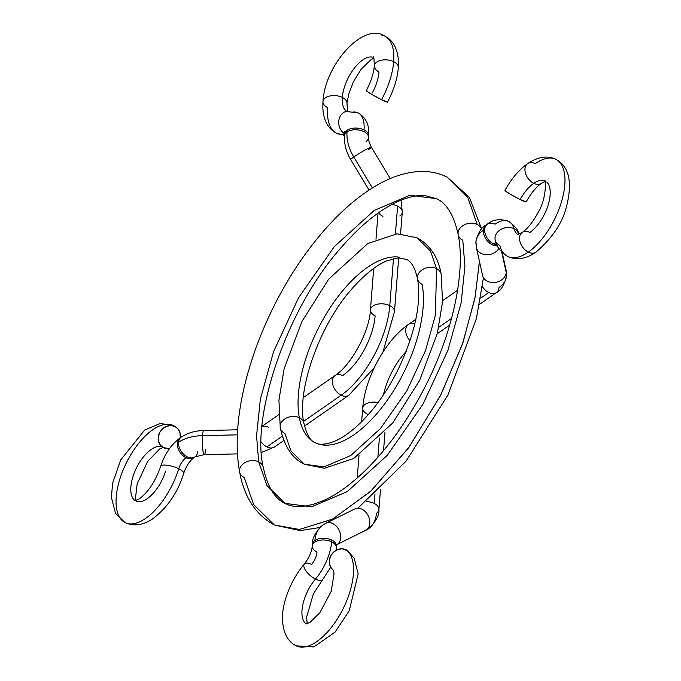<?xml version="1.0" encoding="UTF-8"?>
<svg xmlns="http://www.w3.org/2000/svg" width="681" height="681" viewBox="0 0 681 681"><rect width="100%" height="100%" fill="white"/><g stroke="black" fill="none" stroke-linecap="round" stroke-linejoin="round"><path stroke-width="1.02" d="M372.26 93.008A30.109 14.148 -63.6 0 0 378.994 71.897A12.045 6.912 4.5 0 1 374.32 65.963A12.045 6.912 4.5 0 1 381.181 60.26A12.045 6.912 4.5 0 1 393.669 61.69A54.199 25.469 -63.6 0 0 381.675 35.072A54.199 25.469 116.4 0 1 393.669 61.69A12.045 6.912 4.5 0 1 398.342 67.623A12.045 6.912 -175.5 0 0 393.669 61.69A54.199 25.469 116.4 0 1 381.539 99.698A12.045 0.817 28.5 0 0 387.472 102.116C393.686 90.582 397.304 79.132 398.342 67.734L398.479 61.23C397.644 48.657 393.073 40.281 384.774 36.119C364.037 21.605 324.888 64.201 322.973 101.58L322.82 107.589C323.415 120.196 327.987 128.735 336.542 133.195L344.586 135.4M352.188 112.186A36.136 16.982 116.4 0 1 358.197 112.918A36.136 16.982 116.4 0 1 364.029 129.918A12.045 6.912 4.5 0 1 368.71 135.851M347.259 111.624L358.104 112.867C370.822 120.503 368.71 133.655 368.702 135.97A12.045 6.912 -175.5 0 0 364.029 129.918A12.045 6.912 -175.5 0 0 347.174 130.292L347.038 131.995A12.045 6.912 4.5 0 1 360.692 130.429A12.045 6.912 4.5 0 1 368.566 137.664A12.045 6.912 -175.5 0 0 360.692 130.429A12.045 6.912 -175.5 0 0 347.038 131.995A36.136 24.227 55.2 0 0 353.771 157.005A12.045 0.885 -31 0 1 364.854 150.16A12.045 0.885 -31 0 1 371.375 147.207A12.045 0.885 -31 0 1 368.327 149.794M382.935 216.362A12.045 6.912 4.5 0 1 378.755 212.617M394.469 311.583A12.045 6.912 -175.5 0 0 389.787 305.65A72.263 33.956 116.4 0 1 341.138 395.252A12.045 8.078 55.2 0 0 348.698 395.372M374.252 367.68L348.791 395.312A12.045 8.078 -124.8 0 1 341.138 395.252A12.045 8.078 -124.8 0 1 332.975 385.361A12.045 8.078 -124.8 0 1 335.026 375.537A12.045 8.078 -124.8 0 1 342.679 375.589A48.181 22.643 -63.6 0 0 375.12 315.856A12.045 6.912 4.5 0 1 370.447 309.804A12.045 6.912 4.5 0 1 377.393 304.194A12.045 6.912 4.5 0 1 389.787 305.65A12.045 6.912 4.5 0 1 394.461 311.694L382.926 352.128M262.006 426.553A12.045 8.078 -124.8 0 1 268.433 427.251M205.577 449.537A12.045 1.711 -91.3 0 1 204.326 454.627A12.045 1.711 -91.3 0 1 202.64 448.226A12.045 1.711 -91.3 0 1 202.487 435.636A36.136 20.745 -175.5 0 0 178.558 442.301A12.045 8.078 55.2 0 0 187.301 456.866A12.045 8.078 55.2 0 0 194.979 456.908M197.601 451.767A12.045 8.078 -124.8 0 1 194.953 456.917A12.045 8.078 -124.8 0 1 187.301 456.866L186.032 457.751A12.045 5.661 -63.6 0 0 178.711 468.758A54.199 25.469 116.4 0 1 126.76 523.28A54.199 25.469 -63.6 0 0 178.711 468.758A12.045 3.507 17.1 0 1 183.683 473.414A12.045 3.507 -162.9 0 0 178.711 468.758A12.045 3.507 -162.9 0 0 167.134 465.242A12.045 3.507 -162.9 0 0 160.622 466.459A12.045 3.507 17.1 0 1 167.134 465.242A12.045 3.507 17.1 0 1 178.711 468.758A12.045 5.661 116.4 0 1 186.032 457.751A12.045 8.078 -124.8 0 1 177.852 447.783A12.045 8.078 -124.8 0 1 180.014 437.968M126.76 523.28A54.199 25.469 116.4 0 1 125.321 465.004A54.199 25.469 116.4 0 1 172.804 425.276M175.026 426.544A12.045 10.598 -54.2 0 1 176.405 427.387A12.045 10.598 -54.2 0 1 180.218 437.832L180.073 432.988L178.235 429.158L175.026 426.544A12.045 10.598 -54.2 0 0 160.231 431.584A12.045 10.598 -54.2 0 0 162.18 446.83A12.045 10.598 -54.2 0 0 163.559 447.664L160.35 445.051L158.503 441.228L158.298 436.776L159.771 432.375L162.691 428.698L166.615 426.297L170.948 425.54L175.026 426.544M169.535 448.558A12.045 10.598 -54.2 0 1 163.559 447.664L169.526 448.566M135.306 500.748A30.109 14.148 116.4 0 1 136.677 467.524A30.109 14.148 116.4 0 1 162.325 446.966A30.109 14.148 -63.6 0 0 136.779 467.311A30.109 14.148 -63.6 0 0 135.119 500.629M136.745 501.403A30.109 14.148 -63.6 0 0 165.602 471.116M342.313 97.417A12.045 6.912 4.5 0 1 346.995 103.35A12.045 6.912 -175.5 0 0 342.313 97.417A30.109 14.148 -63.6 0 0 346.74 111.335A30.109 14.148 116.4 0 1 342.313 97.417A12.045 6.912 -175.5 0 0 329.834 95.987A12.045 6.912 -175.5 0 0 322.964 101.69A12.045 6.912 4.5 0 1 329.834 95.987A12.045 6.912 4.5 0 1 342.313 97.417A30.109 14.148 116.4 0 1 353.643 69.096A30.109 14.148 116.4 0 1 372.337 57.11A30.109 14.148 -63.6 0 0 353.643 69.096A30.109 14.148 -63.6 0 0 342.313 97.417M336.397 133.118A54.199 25.469 -63.6 0 0 344.671 134.336A54.199 25.469 116.4 0 1 336.397 133.118A54.199 25.469 116.4 0 1 327.646 107.624A12.045 6.912 4.5 0 1 322.964 101.69M344.705 133.834A12.045 10.036 -100.2 0 1 338.746 121.244A12.045 10.036 -100.2 0 1 346.629 111.352A12.045 10.036 79.8 0 0 338.746 121.244A12.045 10.036 79.8 0 0 344.705 133.834M368.702 135.97L368.566 137.664A12.045 6.912 4.5 0 1 366.08 141.452M368.566 137.664C368.012 138.822 368.94 142.006 371.375 147.198A12.045 0.885 149 0 0 364.812 150.186A12.045 0.885 149 0 0 353.771 157.005L372.371 187.965L353.771 157.005A12.045 0.885 149 0 0 350.724 159.601A12.045 0.885 -31 0 1 353.771 157.005A36.136 24.227 -124.8 0 1 347.038 131.995A12.045 6.912 -175.5 0 0 344.552 135.783A12.045 6.912 4.5 0 1 347.038 131.995L347.174 130.292A12.045 6.912 -175.5 0 0 344.688 134.08L344.552 135.783C344.084 144.031 346.144 151.974 350.724 159.601L369.042 190.093M400.59 233.779L402.284 212.2A12.045 6.912 -175.5 0 0 397.61 206.147L395.423 233.932L397.61 206.147A12.045 6.912 -175.5 0 0 391.898 204.47A12.045 6.912 4.5 0 1 397.61 206.147A12.045 6.912 4.5 0 1 402.284 212.191A12.045 6.912 4.5 0 1 399.798 215.988M335.12 375.478A12.045 8.078 55.2 0 0 332.949 385.284A12.045 8.078 55.2 0 0 341.138 395.252L303.598 421.369L341.138 395.252A72.263 33.956 -63.6 0 0 389.787 305.65L393.49 258.584L389.787 305.65A12.045 6.912 -175.5 0 0 377.3 304.22A12.045 6.912 -175.5 0 0 370.438 309.923M274.562 446.957A12.045 8.078 -124.8 0 1 266.884 446.915L282.343 436.155L266.884 446.915A12.045 8.078 55.2 0 0 274.537 446.966L283.866 440.479M193.6 457.862A12.045 8.078 -124.8 0 1 186.032 457.751L187.301 456.866A12.045 8.078 -124.8 0 1 178.558 442.301A36.136 20.745 4.5 0 1 202.487 435.636L237.311 434.861L202.487 435.636A12.045 1.711 88.7 0 0 202.632 448.141A12.045 1.711 88.7 0 0 204.3 454.627L194.953 456.917L193.685 457.802C189.139 461.59 185.802 466.817 183.666 473.482C177.809 492.363 167.543 507.439 152.867 518.726C143.257 525.238 134.004 526.532 125.108 522.608L115.549 513.414L111.395 497.377L112.612 483.229L120.648 459.99L144.721 430.009L160.265 423.463L173.34 425.531L176.328 427.336M134.991 500.79L138.915 499.071C147.913 492.772 155.157 481.884 160.648 466.4C164.53 454.287 170.957 444.829 179.929 438.028A12.045 8.078 55.2 0 0 177.869 447.851A12.045 8.078 55.2 0 0 186.032 457.751A12.045 8.078 55.2 0 0 193.685 457.802M178.558 442.301A12.045 8.078 -124.8 0 1 181.197 437.142A12.045 8.078 55.2 0 0 178.558 442.301M202.487 435.636A12.045 1.711 -91.3 0 1 203.738 430.545A12.045 1.711 88.7 0 0 202.487 435.636M266.884 446.915A12.045 8.078 -124.8 0 1 261.215 441.952A12.045 8.078 55.2 0 0 266.884 446.915M344.68 134.191A12.045 6.912 4.5 0 1 347.174 130.292A12.045 6.912 4.5 0 1 364.029 129.918A36.136 16.982 -63.6 0 0 358.197 112.918M366.327 90.59A12.045 0.817 28.5 0 0 381.539 99.698A54.199 25.469 -63.6 0 0 393.669 61.69A12.045 6.912 -175.5 0 0 381.181 60.26A12.045 6.912 -175.5 0 0 374.32 65.963M387.472 102.005L381.539 99.698L373.443 95.374L367.374 91.62L366.327 90.701L366.88 90.641M544.638 180.686A30.109 14.148 -63.6 0 0 533.717 183.317A12.045 8.078 55.2 0 0 541.276 183.436A12.045 8.078 -124.8 0 1 533.717 183.317A12.045 8.078 -124.8 0 1 525.528 173.349A12.045 8.078 -124.8 0 1 527.698 163.542A12.045 8.078 -124.8 0 1 535.257 163.653A54.199 25.469 116.4 0 1 558.846 161.406A54.199 25.469 116.4 0 1 560.437 205.16A54.199 25.469 116.4 0 1 528.303 252.132A12.045 8.078 55.2 0 0 535.87 252.242A12.045 8.078 -124.8 0 1 528.303 252.132A54.199 25.469 116.4 0 1 507.737 256.465A54.199 25.469 116.4 0 1 499.769 245.373A12.045 9.381 -14.9 0 1 495.257 240.197A12.045 9.381 -14.9 0 1 500.475 229.684A12.045 9.381 -14.9 0 1 513.993 228.714A30.109 14.148 -63.6 0 0 517.866 234.57A30.109 14.148 116.4 0 1 513.993 228.714A12.045 9.381 -14.9 0 1 518.505 233.898A12.045 9.381 165.1 0 0 513.993 228.714A36.136 16.982 -63.6 0 0 508.681 221.325A36.136 16.982 116.4 0 1 513.993 228.714A12.045 9.381 165.1 0 0 500.475 229.684A12.045 9.381 165.1 0 0 495.257 240.197M476.394 247.629A12.045 9.713 -12.5 0 0 486.523 254.745A12.045 9.713 -12.5 0 0 498.841 248.446A12.045 9.713 167.5 0 1 486.455 254.737A12.045 9.713 167.5 0 1 476.377 247.526A12.045 9.713 167.5 0 1 476.215 245.177A36.136 20.745 4.5 0 1 475.951 241.517A36.136 20.745 4.5 0 1 483.408 230.195L484.676 229.31A12.045 8.078 55.2 0 0 493.427 243.875A12.045 8.078 55.2 0 0 496.934 244.922A12.045 8.078 -124.8 0 1 493.427 243.875A12.045 5.661 116.4 0 1 496.032 242.691A12.045 5.661 -63.6 0 0 493.427 243.875A12.045 8.078 -124.8 0 1 484.676 229.31A12.045 8.078 -124.8 0 1 487.315 224.16A12.045 8.078 -124.8 0 1 494.968 224.211A36.136 16.982 116.4 0 1 508.681 221.325M487.409 224.1A12.045 8.078 55.2 0 0 484.676 229.31L483.408 230.195A12.045 8.078 -124.8 0 1 486.03 225.053M506.494 276.137A36.136 20.745 -175.5 0 0 506.23 272.468A36.136 20.745 4.5 0 1 506.494 276.137A36.136 20.745 4.5 0 1 499.037 287.45A12.045 8.078 -124.8 0 1 496.398 292.609A12.045 8.078 -124.8 0 1 488.745 292.549L480.709 298.142L488.745 292.549A12.045 8.078 -124.8 0 1 482.454 286.684A12.045 8.078 55.2 0 0 488.745 292.549A12.045 8.078 55.2 0 0 496.415 292.592M475.951 241.517A36.136 20.745 -175.5 0 1 483.408 230.195A12.045 8.078 55.2 0 0 487.639 241.236A12.045 8.078 55.2 0 0 497.334 245.773A12.045 8.078 -124.8 0 1 487.639 241.236A12.045 8.078 -124.8 0 1 483.408 230.195A12.045 8.078 55.2 0 1 486.047 225.036C481.518 227.054 478.147 232.561 475.951 241.559L476.377 247.526L482.557 275.345A12.045 9.713 -12.5 0 0 494.985 282.462A12.045 9.713 -12.5 0 0 506.23 272.468A12.045 9.713 167.5 0 1 495.044 282.453A12.045 9.713 167.5 0 1 482.582 275.447M406.131 351.524A48.181 22.643 -63.6 0 0 383.437 394.903A48.181 22.643 116.4 0 1 406.131 351.524M354.946 508.86A12.045 8.896 63.6 0 1 367.919 515.185A12.045 8.896 63.6 0 1 366.421 529.98A36.136 24.227 55.2 0 0 368.532 528.728A36.136 24.227 -124.8 0 1 366.421 529.98A12.045 8.896 -116.4 0 0 367.893 515.151A12.045 8.896 -116.4 0 0 354.886 508.886L325.765 523.314A12.045 8.896 63.6 0 1 338.78 529.571A12.045 8.896 63.6 0 1 337.299 544.4A12.045 8.078 55.2 0 0 336.78 544.698A12.045 8.078 -124.8 0 1 337.299 544.4L366.421 529.98L337.299 544.4A12.045 8.896 -116.4 0 0 338.797 529.614A12.045 8.896 -116.4 0 0 325.824 523.28M336.61 544.809L368.498 528.745C375.972 521.629 379.445 515.211 378.908 509.49A12.045 6.912 -175.5 0 0 374.235 503.446A12.045 6.912 -175.5 0 0 366.565 501.608A12.045 6.912 4.5 0 1 374.235 503.446L374.942 494.457L374.235 503.446A12.045 6.912 4.5 0 1 378.908 509.49A12.045 6.912 4.5 0 1 376.423 513.278A36.136 24.227 -124.8 0 1 368.532 528.728M304.441 563.859A12.045 5.005 40.5 0 0 306.144 571.138A12.045 5.005 40.5 0 0 315.482 579.054A12.045 5.005 -139.5 0 1 306.144 571.138A12.045 5.005 -139.5 0 1 304.441 563.859A12.045 5.005 -139.5 0 1 311.583 564.447A12.045 5.661 -63.6 0 0 316.971 552.044A12.045 6.912 4.5 0 1 312.307 545.992L312.434 544.289A12.045 6.912 4.5 0 1 314.92 540.51A36.136 24.227 -124.8 0 1 322.82 525.06A36.136 24.227 -124.8 0 1 324.931 523.808A12.045 8.896 63.6 0 1 325.765 523.314L322.854 525.034A36.136 24.227 55.2 0 0 314.92 540.51A12.045 6.912 -175.5 0 0 312.434 544.289C311.889 538.603 315.363 532.184 322.854 525.034M336.755 544.74A12.045 8.896 -116.4 0 0 337.299 544.4A12.045 8.896 63.6 0 1 336.755 544.74M347.455 550.571L354.188 558.25L358.172 573.896L349.251 610.721L335.035 632.155L313.847 646.933L296.235 645.843C287.901 641.74 283.322 633.236 282.513 620.331C281.585 606.269 288.778 582.672 304.373 563.928C308.961 558.037 311.609 552.053 312.307 545.992A12.045 6.912 4.5 0 1 319.253 540.382A12.045 6.912 4.5 0 1 331.647 541.838A36.136 16.982 116.4 0 1 315.482 579.054A30.109 14.148 -63.6 0 0 306.058 623.736A30.109 14.148 116.4 0 1 315.482 579.054A12.045 5.005 40.5 0 0 322.632 579.642A12.045 5.005 -139.5 0 1 315.482 579.054A36.136 16.982 -63.6 0 0 331.647 541.838A12.045 6.912 -175.5 0 0 319.159 540.408A12.045 6.912 -175.5 0 0 312.298 546.111M347.531 550.623A12.045 10.598 125.8 0 0 346.152 549.78A54.199 25.469 116.4 0 1 341.283 612.262A54.199 25.469 116.4 0 1 294.626 644.881A54.199 25.469 -63.6 0 0 341.283 612.262A54.199 25.469 -63.6 0 0 346.152 549.78A12.045 10.598 125.8 0 0 331.434 554.709A12.045 10.598 125.8 0 0 333.111 569.912L331.477 568.286L329.63 564.464L329.425 560.012L330.898 555.611L333.818 551.933L337.742 549.533L342.075 548.775L347.668 550.725M527.698 163.542A12.045 8.078 55.2 0 0 525.528 173.349A12.045 8.078 55.2 0 0 533.717 183.317A30.109 14.148 -63.6 0 0 520.182 199.542A12.045 0.817 28.5 0 0 526.115 201.959C531.086 193.183 536.168 186.994 541.369 183.376L546.017 181.172M507.737 256.465A54.199 25.469 -63.6 0 0 528.303 252.132A12.045 8.078 55.2 0 1 520.122 242.164A12.045 8.078 55.2 0 1 522.284 232.357A12.045 8.078 -124.8 0 1 529.852 232.468A30.109 14.148 -63.6 0 0 547.703 206.377A30.109 14.148 -63.6 0 0 546.817 182.065M544.485 180.405C546.188 178.422 546.349 199.252 538.441 211.944C532.942 222.04 527.528 228.859 522.199 232.417A12.045 8.078 -124.8 0 0 520.148 242.24A12.045 8.078 -124.8 0 0 528.303 252.132A54.199 25.469 -63.6 0 0 560.437 205.16A54.199 25.469 -63.6 0 0 558.846 161.406M504.97 190.433A12.045 0.817 28.5 0 0 520.182 199.542A30.109 14.148 116.4 0 1 533.717 183.317A30.109 14.148 116.4 0 1 543.949 180.456M506.043 270.016A12.045 9.713 167.5 0 1 506.23 272.468L501.693 252.038L506.23 272.468A12.045 9.713 -12.5 0 0 506.068 270.119L502.152 252.506M438.768 327.323L451.563 318.419L438.768 327.323M367.391 414.159A12.045 6.912 4.5 0 1 362.709 408.225A12.045 6.912 4.5 0 1 378.032 402.565A12.045 6.912 -175.5 0 0 362.718 408.115C364.761 378.372 385.42 340.057 408.387 324.496A12.045 8.078 55.2 0 0 410.039 340.755A12.045 8.078 -124.8 0 1 408.472 324.437A12.045 8.078 -124.8 0 1 414.806 324.028M377.87 457.291L379.377 438.036L377.87 457.291M336.329 547.771A12.045 6.912 -175.5 0 0 331.647 541.838L331.783 540.135A12.045 6.912 -175.5 0 0 314.92 540.51A12.045 6.912 4.5 0 1 331.783 540.135L331.647 541.838A12.045 6.912 4.5 0 1 336.32 547.882L336.448 546.179A12.045 6.912 -175.5 0 0 331.783 540.135A12.045 6.912 4.5 0 1 336.448 546.179L336.823 544.613M365.578 530.473A12.045 8.896 -116.4 0 0 366.421 529.98A12.045 8.896 63.6 0 1 365.518 530.499M526.115 201.848L520.182 199.542L512.086 195.217L506.017 191.463L504.97 190.544L505.523 190.484M479.475 261.495L474.904 298.329L462.442 344.109L440.207 396.121L408.43 448.072L370.524 491.444L332.311 519.262L299.265 529.495L274.315 524.966L253.69 504.604L244.241 477.56A12.045 9.04 -10.8 0 1 239.644 472.035A12.045 9.04 -10.8 0 1 245.364 462.373A12.045 9.04 -10.8 0 1 258.686 461.863L266.961 485.562L285.041 503.387L311.498 506.834L347.31 491.597L387.217 455.368L422.892 404.344L447.953 350.247L461.131 302.866L464.919 266.288L462.782 240.197A12.045 9.04 -10.8 0 1 458.185 234.681A12.045 9.04 -10.8 0 1 463.906 225.019A12.045 9.04 -10.8 0 1 477.228 224.509L467.787 197.456L447.153 177.103L467.787 197.456L477.228 224.509A12.045 9.04 169.2 0 0 463.906 225.019A12.045 9.04 169.2 0 0 458.185 234.681M285.041 503.387C274.784 498.832 267.539 486.855 263.3 467.455C250.923 417.402 285.765 310.051 340.321 248.556C359.857 225.93 378.781 210.378 397.083 201.891C408.004 196.996 417.385 194.919 425.225 195.66L436.436 198.673C446.685 203.236 453.929 215.213 458.177 234.605C465.651 271.012 453.274 331.528 425.897 385.191C407.425 421.513 385.94 451.171 361.449 474.163C349.081 485.579 337.206 494.023 325.833 499.488C308.263 507.388 294.669 508.69 285.041 503.387L266.961 485.562L258.686 461.863L256.55 435.78L260.346 399.202L273.515 351.813L298.576 297.716L334.26 246.701L374.167 210.472L409.971 195.234L436.436 198.673L409.971 195.234L374.167 210.472L334.26 246.701L298.576 297.716L273.515 351.813L260.346 399.202L256.55 435.78L258.686 461.863A12.045 9.04 169.2 0 0 245.364 462.373A12.045 9.04 169.2 0 0 239.644 472.035M481.603 228.901L469.439 197.447L447.153 177.103C439.202 173.204 430.613 171.323 421.394 171.459C407.272 171.799 392.758 176.226 377.836 184.721C356.265 197.073 335.435 215.826 315.346 240.989C263.598 305.122 227.148 404.625 239.635 471.967C244.249 497.266 255.809 514.93 274.315 524.966L299.419 529.486L332.694 519.058L371.154 490.856L409.187 447.025L440.93 394.708L462.986 342.526L475.202 296.788L479.535 260.133M478.564 233.089L478.734 234.579M263.283 467.387A12.045 9.04 169.2 0 0 258.686 461.863A12.045 9.04 -10.8 0 1 263.283 467.387M481.527 228.986A12.045 9.04 169.2 0 0 477.228 224.509A12.045 9.04 -10.8 0 1 481.527 228.986M304.467 464.289L324.42 468.247L353.72 458.517L392.75 422.944L419.505 380.662L437.33 333.315L442.548 301.913L441.203 274.239C438.181 257.171 430.111 245.015 417.01 237.771L397.049 233.821L367.749 243.551L328.719 279.125L301.972 321.398L284.139 368.753L278.921 400.147L280.274 427.821C284.309 446.413 292.379 458.568 304.467 464.289L291.034 451.035L284.879 433.422A12.045 9.04 -10.8 0 1 280.283 427.898A12.045 9.04 -10.8 0 1 286.003 418.236A12.045 9.04 -10.8 0 1 299.325 417.725A102.38 48.113 -63.6 0 0 321.713 444.821A102.38 48.113 -63.6 0 0 393.575 390.775A102.38 48.113 -63.6 0 0 422.143 284.335A12.045 9.04 -10.8 0 1 417.547 278.81A12.045 9.04 169.2 0 1 423.267 269.157A12.045 9.04 169.2 0 1 436.589 268.646L430.443 251.034L417.01 237.771L430.443 251.034L436.589 268.646L435.363 315.226L425.574 350.451L406.94 390.664L380.415 428.587L350.758 455.521L324.139 466.851L304.467 464.289L324.139 466.851L350.758 455.521L380.415 428.587L406.94 390.664L425.574 350.451L435.363 315.226L436.589 268.646A12.045 9.04 -10.8 0 1 441.186 274.162A12.045 9.04 169.2 0 0 436.589 268.646A12.045 9.04 -10.8 0 0 423.31 269.131A12.045 9.04 -10.8 0 0 417.538 278.742C414.899 267.59 411.145 261.121 406.285 259.35L398.274 257.878L386.467 260.968C375.886 265.547 364.599 274.596 352.588 288.106C319.278 324.624 296.405 391.209 303.93 423.318C306.578 434.478 310.323 440.939 315.184 442.718C319.134 445.204 325.68 444.684 334.822 441.177C341.632 438.275 348.978 433.303 356.87 426.246C372.294 412.15 385.889 393.567 397.661 370.481C414.959 334.124 421.582 303.539 417.538 278.742M299.325 417.725A12.045 9.04 -10.8 0 1 303.922 423.25A12.045 9.04 169.2 0 0 299.325 417.725A102.38 48.113 116.4 0 1 327.901 311.294A102.38 48.113 116.4 0 1 399.756 257.248A102.38 48.113 -63.6 0 0 327.901 311.294A102.38 48.113 -63.6 0 0 299.325 417.725A12.045 9.04 169.2 0 0 286.003 418.236A12.045 9.04 169.2 0 0 280.283 427.898M163.065 447.4L159.558 449.043L147.564 461.573L137.153 483.978L135.545 497.624L136.081 500.526M347.54 111.207L346.987 103.461L348.766 93.927L353.448 81.729L361.236 69.087L371.102 59.562L373.801 58.2M373.358 57.17C373.75 55.97 374.065 58.864 374.32 65.844C373.682 73.42 371.017 81.669 366.31 90.607M390.23 178.584L371.375 147.198M394.461 311.694L398.691 257.861M304.535 426.093L348.791 395.312M204.3 454.627L237.431 453.895M179.929 438.028L181.197 437.142C187.667 432.895 195.183 430.69 203.764 430.545L237.592 429.796M274.537 446.966L261.478 452.456M262.032 426.323L278.75 414.695M303.309 397.602L335.026 375.537C350.911 365.518 369.519 331.656 370.447 309.804L373.699 268.425M375.989 239.261L378.049 213.119M401.118 200.146L402.284 212.2M344.612 131.671L344.688 134.08M504.953 190.45C511.227 178.916 518.777 169.969 527.613 163.602C538.135 156.673 547.567 155.259 555.9 159.354C568.848 166.258 572.5 181.512 566.864 205.134C563.085 221.989 552.785 237.669 535.956 252.183C525.826 259.061 516.394 260.474 507.668 256.431C499.956 251.085 495.811 245.654 495.249 240.146L495.249 240.146M486.047 225.036L487.315 224.16C492.729 219.469 499.871 218.524 508.733 221.342C515.372 226.381 518.641 230.578 518.522 233.941L518.641 234.349M479.569 304.313L496.398 292.609C500.918 290.608 504.28 285.109 506.494 276.094L506.068 270.119M330.736 567.196L313.388 593.858L306.62 617.114L307.208 623.762M408.387 324.496L415.853 319.304M442.624 300.67L457.606 290.251M357.227 477.977L359.015 455.172M361.645 421.709L362.718 408.115M333.384 570.116L334.039 573.802L331.238 591.287L319.815 612.815L309.966 622.357L306.118 624.026M336.056 550.325L336.32 547.882M378.908 509.49L380.492 489.316M383.531 450.677L384.995 432.094M437.211 333.792L449.69 325.101M522.199 232.417L517.551 234.613M274.315 524.966L300.083 530.601L319.832 527.545M357.925 508.188L406.131 461.08L447.919 395.023L476.436 318.419L483.459 277.635"/></g></svg>

